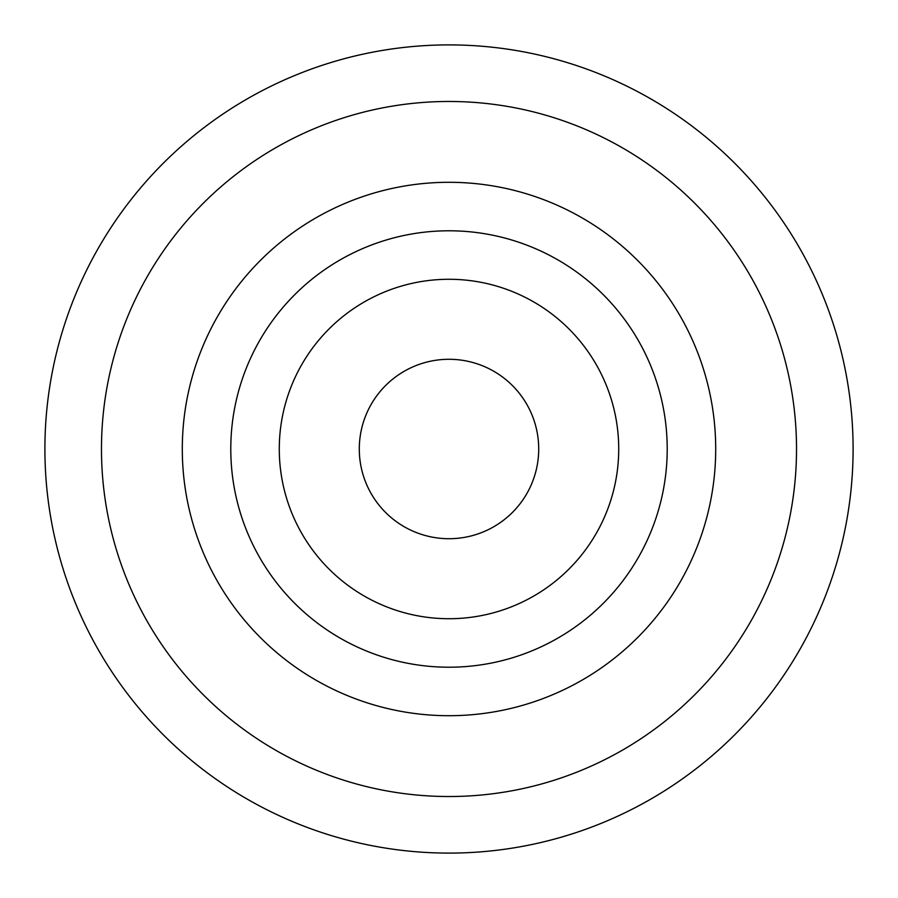 <?xml version="1.0" encoding="UTF-8"?>
<svg xmlns="http://www.w3.org/2000/svg" width="898" height="898" viewBox="0 0 898 898"><rect width="100%" height="100%" fill="white"/><g stroke="black" fill="none" stroke-linecap="round" stroke-linejoin="round"><path stroke-width="1.35" d="M449 538.71A89.71 89.71 0 0 1 359.29 449A89.71 89.71 0 0 1 449 359.29A89.71 89.71 0 0 1 538.71 449A89.71 89.71 0 0 1 449 538.71M449 667.214A218.214 218.214 0 0 1 230.786 449A218.214 218.214 0 0 1 449 230.786A218.214 218.214 0 0 1 667.214 449A218.214 218.214 0 0 1 449 667.214M449 182.294A266.706 266.706 0 0 1 715.706 449A266.706 266.706 0 0 1 449 715.706A266.706 266.706 0 0 1 182.294 449A266.706 266.706 0 0 1 449 182.294M449 44.9A404.1 404.1 0 0 1 853.1 449A404.1 404.1 0 0 1 449 853.1A404.1 404.1 0 0 1 44.9 449A404.1 404.1 0 0 1 449 44.9M449 618.722A169.722 169.722 0 0 1 279.278 449A169.722 169.722 0 0 1 449 279.278A169.722 169.722 0 0 1 618.722 449A169.722 169.722 0 0 1 449 618.722M449 796.526A347.526 347.526 0 0 1 101.474 449A347.526 347.526 0 0 1 449 101.474A347.526 347.526 0 0 1 796.526 449A347.526 347.526 0 0 1 449 796.526"/></g></svg>
